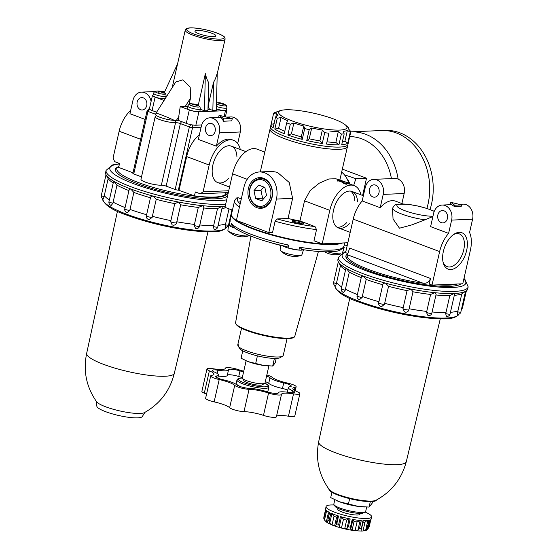 <?xml version="1.0" encoding="UTF-8"?>
<svg xmlns="http://www.w3.org/2000/svg" width="559" height="559" viewBox="0 0 559 559"><rect width="100%" height="100%" fill="white"/><g stroke="black" fill="none" stroke-linecap="round" stroke-linejoin="round"><path stroke-width="0.84" d="M457.611 311.831A3.151 0.608 -167.2 0 0 460.868 311.943A3.151 3.151 0 0 1 457.416 314.375L457.933 310.846A64.208 12.396 -167.2 0 1 450.442 312.334M445.649 313.536A3.151 0.608 -167.2 0 0 450.072 313.962A3.151 3.151 0 0 1 446.417 316.366L445.649 313.536L445.963 312.558A64.208 12.396 -167.2 0 1 432.107 311.971M426.454 312.404A3.151 0.608 -167.2 0 0 429.787 313.299A3.151 0.608 -167.2 0 0 431.827 313.187A3.151 3.151 0 0 1 427.942 315.535L426.454 312.404L426.748 311.426A64.208 12.396 -167.2 0 1 409.139 308.771L408.79 310.175A3.151 3.151 0 0 1 404.443 311.859L402.941 308.603L403.207 307.625A64.208 12.396 -167.2 0 1 384.69 303.313L384.501 304.313L381.643 306.584A3.151 3.151 0 0 1 378.695 302.733A3.151 0.608 -167.2 0 1 378.695 302.726L378.813 302.216M431.827 313.187L436.153 294.153L434.972 292.699L430.605 294.446A64.208 12.396 -167.2 0 1 412.996 291.791L410.928 289.073L407.064 290.645A64.208 12.396 -167.2 0 1 388.547 286.334L385.647 283.189C383.928 283.008 382.971 283.532 382.775 284.755L378.918 301.734A64.208 12.396 -167.2 0 1 362.316 296.431L362.162 297.437L359.549 299.617A3.151 3.151 0 0 1 357.096 295.83L361.463 276.635L362.98 275.943A66.549 12.843 -167.2 0 1 346.377 268.439L345.853 268.551L341.283 288.682A3.151 3.151 0 0 0 343.505 292.413L345.294 290.177L345.434 289.157A64.208 12.396 -167.2 0 0 357.383 294.572M341.675 286.956A64.208 12.396 -167.2 0 1 336.602 282.609L335.679 286.047A3.151 3.151 0 0 1 333.646 282.372L338.328 261.759A66.549 12.843 -167.2 0 1 337.916 259.502L338.398 257.378L344.686 251.976L345.818 251.662M347.055 259.055A58.374 11.271 -167.2 0 1 346.797 257.287L347.258 255.274A58.374 11.271 -167.2 0 1 347.432 254.785L349.654 248.098L430.493 278.459L429.228 284.049L432.016 285.097L439.633 251.585A25.686 14.562 -69.4 0 1 448.604 233.396L451.63 220.099A11.676 9.349 87.6 0 0 442.127 205.055L451.588 204.65L454.369 206.488L454.656 205.216L461.643 204.922L450.806 202.309L454.656 205.216M460.336 283.888A58.374 11.271 -167.2 0 1 459.652 284.636M430.493 278.459C429.2 282.009 426.769 283.602 423.198 283.245A58.374 11.271 -167.2 0 1 369.24 269.704A58.374 11.271 -167.2 0 1 347.258 255.274M437.606 284.859A58.374 11.271 12.8 0 0 457.171 284.021L432.016 285.097M450.261 204.706L450.806 202.309M454.369 206.488L461.357 206.187L461.643 204.922M450.778 269.536A19.453 11.033 110.6 0 0 467.282 246.449A19.453 11.033 110.6 0 0 453.971 234.235A19.453 11.033 110.6 0 0 443.238 262.814A19.453 11.033 110.6 0 0 450.778 269.536M443.001 261.829A17.455 9.894 110.6 0 0 447.158 266.622A17.455 9.894 110.6 0 0 449.499 266.985A17.455 9.894 110.6 0 0 463.215 251.809A17.455 9.894 110.6 0 0 459.428 233.941A17.455 9.894 110.6 0 0 453.146 234.822M392.544 208.766L393.04 218.995L399.482 228.205L411.899 224.872L424.917 219.834A24.519 4.731 -167.2 0 1 392.704 208.039L392.544 208.766M392.704 208.039C394.074 205.356 395.765 204.056 397.777 204.14L408.252 204.321L418.3 206.103L426.852 208.423L434.273 211.274M369.436 189.228A6.191 4.954 87.6 0 1 373.943 184.84A6.191 4.954 87.6 0 1 379.163 190.808A6.191 4.954 87.6 0 1 374.474 197.201A6.191 4.954 87.6 0 1 369.436 189.228M347.964 253.527L345.595 252.64L353.211 219.128A25.686 14.562 -69.4 0 1 362.183 200.94L365.209 187.642A11.676 9.349 87.6 0 1 373.712 179.355L394.675 178.461A11.676 9.349 87.6 0 1 404.171 193.505L401.893 203.546M362.183 200.94L380.19 207.703A25.686 14.562 -69.4 0 1 395.618 201.184L402.794 203.881M373.712 179.355A11.676 9.349 87.6 0 1 383.208 194.399L380.19 207.703M437.858 214.922A6.191 4.954 87.6 0 1 442.365 210.533A6.191 4.954 87.6 0 1 447.577 216.508A6.191 4.954 87.6 0 1 442.889 222.901A6.191 4.954 87.6 0 1 437.858 214.922M448.604 233.396L430.605 226.633L433.623 213.335A11.676 9.349 87.6 0 1 442.127 205.055M459.17 204.321L463.09 204.154A11.676 9.349 87.6 0 1 472.593 219.198L469.567 232.502A25.686 14.562 -69.4 0 1 470.378 250.271L462.761 283.783L457.171 284.021M460.958 283.86A59.54 11.494 -167.2 0 1 460.399 284.245A59.54 11.494 -167.2 0 1 368.339 270.626A59.54 11.494 -167.2 0 1 346.545 258.377A59.54 11.494 -167.2 0 1 347.859 253.786M460.868 311.943L465.542 291.365L461.79 293.866L457.933 310.846M463.963 278.508L464.864 279.29L468.183 286.865L467.701 288.982A66.549 12.843 -167.2 0 1 466.36 290.841A66.549 12.843 -167.2 0 1 465.458 291.393A66.549 12.843 -167.2 0 1 454.125 293.51L449.82 295.578L445.963 312.558M461.79 293.866A64.208 12.396 -167.2 0 1 454.299 295.355M450.072 313.962L454.621 293.936L454.125 293.51A66.549 12.843 -167.2 0 1 434.972 292.699A66.549 12.843 -167.2 0 1 410.928 289.073A66.549 12.843 -167.2 0 1 385.647 283.189A66.549 12.843 -167.2 0 1 362.98 275.943L366.173 279.451L362.316 296.431M449.82 295.578A64.208 12.396 -167.2 0 1 435.964 294.991M412.996 291.791L409.139 308.771M430.605 294.446L426.748 311.426M388.547 286.334L384.69 303.313M407.064 290.645L403.207 307.625M382.775 284.755A64.208 12.396 -167.2 0 1 366.173 279.451M361.24 277.592A64.208 12.396 -167.2 0 1 349.291 272.177L345.434 289.157M349.291 272.177L346.377 268.439A66.549 12.843 -167.2 0 1 338.363 261.822L338.328 261.752A66.549 12.843 -167.2 0 0 338.363 261.822L340.459 265.63L336.602 282.609M345.532 269.976A64.208 12.396 -167.2 0 1 340.459 265.63M432.904 216.501L424.917 219.834M366.795 520.702L364.985 522.218A21.011 4.06 -167.2 0 1 362.994 522.309L361.009 531.05A21.011 4.06 12.8 0 0 362.379 531.008A21.011 4.06 12.8 0 0 363.001 530.966L365.67 530.156L367.151 528.255A23.352 4.507 -167.2 0 0 367.955 528.045L369.785 520.212M361.177 529.799L362.931 520.695A23.352 4.507 12.8 0 0 368.926 520.436L367.151 528.255M370.086 520.094L368.185 528.451L369.24 526.606L370.827 519.625L369.289 526.375M368.185 528.451L367.836 528.73M365.886 530.205L367.137 529.771L367.955 528.045L369.737 520.226A23.352 4.507 12.8 0 0 371.113 519.136L371.623 516.9A23.352 4.507 -167.2 0 1 358.424 518.011A23.352 4.507 -167.2 0 1 334.876 512.323A23.352 4.507 -167.2 0 1 326.086 506.552A23.352 4.507 -167.2 0 1 334.177 504.994M366.48 530.191L363.001 530.966L364.985 522.218M360.101 520.485L357.907 530.17L359.5 528.409A23.352 4.507 -167.2 0 0 361.156 528.514M357.907 530.17L355.077 530.666A21.011 4.06 12.8 0 1 352.072 530.26L350.745 529.198L350.444 527.179A23.352 4.507 -167.2 0 1 348.383 526.781L346.978 528.472L344.679 528.835A21.011 4.06 12.8 0 1 341.465 528.045L339.32 526.585L338.698 524.398A23.352 4.507 -167.2 0 1 336.784 523.818L335.854 525.334M338.034 515.789L336.581 517.215A21.011 4.06 -167.2 0 1 334.016 516.25L332.032 524.999A21.011 4.06 12.8 0 0 333.276 525.481A21.011 4.06 12.8 0 0 334.596 525.956L335.784 525.872M332.032 524.999L329.712 523.231L329.055 520.911A23.352 4.507 -167.2 0 1 327.805 520.303L329.405 512.393M327.42 522.12L327.399 521.226M327.798 522.958L333.457 525.565C344.044 529.254 353.686 531.071 362.379 531.008M329.09 513.791A21.011 4.06 -167.2 0 1 328.294 513.19L326.302 521.931A21.011 4.06 12.8 0 0 327.532 522.812L327.588 522.546M326.302 521.931L324.499 520.031L324.108 517.662A23.352 4.507 -167.2 0 1 323.85 517.187L324.031 519.164M325.624 509.361L323.801 517.375L325.624 509.368A23.352 4.507 12.8 0 1 325.576 508.788L326.086 506.552M360.115 520.429L357.061 521.924L355.077 530.666M357.061 521.924A21.011 4.06 -167.2 0 1 354.057 521.512L352.953 519.458M349.193 518.731L346.664 520.087L344.679 528.835M346.664 520.087A21.011 4.06 -167.2 0 1 343.45 519.297L341.528 516.844M334.016 516.25L331.927 513.49M328.294 513.19L327.826 511.492M372.525 501.535L372.133 503.254L369.087 507.076L358.55 506.461A19.845 3.829 -167.2 0 1 339.362 501.737A19.845 3.829 -167.2 0 1 337.475 500.983A19.845 3.829 -167.2 0 1 337.049 500.801M370.331 501.619L369.087 507.076M364.461 506.992L363.755 506.957A19.845 3.829 -167.2 0 1 358.55 506.461L339.362 501.737L330.704 497.629L331.913 492.304M349.654 498.635L348.376 504.267M376.556 499.977L376.493 500.109A24.4 4.71 -167.2 0 1 362.337 501.032A24.4 4.71 -167.2 0 1 338.16 495.148A24.4 4.71 -167.2 0 1 328.944 489.307L328.951 489.16M318.672 441.729A44.937 8.671 -167.2 0 0 335.61 452.804A44.937 8.671 -167.2 0 0 380.854 463.725A44.937 8.671 -167.2 0 0 406.316 461.636A44.937 8.671 -167.2 0 1 406.316 461.636C401.697 478.881 391.579 491.766 375.969 500.284A24.519 4.731 -167.2 0 1 338.216 494.596A24.519 4.731 -167.2 0 1 329.342 489.691C318.944 475.262 315.388 459.274 318.672 441.729A44.937 8.671 -167.2 0 1 318.679 441.715L349.759 298.254M324.108 517.662L325.883 509.843A23.352 4.507 12.8 0 0 329.579 512.484L327.805 520.303M329.055 520.911L330.837 513.092A23.352 4.507 12.8 0 0 334.373 514.559A23.352 4.507 12.8 0 0 338.558 515.999L336.784 523.818M338.698 524.398L340.473 516.579A23.352 4.507 12.8 0 0 350.165 518.962L348.383 526.781M350.444 527.179L352.226 519.36A23.352 4.507 12.8 0 0 361.275 520.59L359.5 528.409M364.999 511.995A23.352 4.507 -167.2 0 1 371.623 516.9M360.122 513.386L359.926 514.245A11.355 2.194 -167.2 0 1 353.512 514.783A11.355 2.194 -167.2 0 1 342.059 512.016A11.355 2.194 -167.2 0 1 337.776 509.214L337.971 508.348M366.676 507.062L365.712 511.296A16.344 3.158 -167.2 0 1 365.265 511.834L363.595 512.841A14.911 2.879 -167.2 0 1 340.536 509.431A14.911 2.879 -167.2 0 1 335.079 506.363L334.009 504.728A16.344 3.158 -167.2 0 1 333.835 504.057L334.806 499.781M365.265 511.834A16.344 3.158 -167.2 0 1 339.991 508.096A16.344 3.158 -167.2 0 1 334.009 504.728M342.933 182.807L343.457 181.954L343.729 182.632L346.433 183.645L345.958 182.576L349.92 183.499L340.354 180.201A26.385 14.96 -69.4 0 1 341.367 180.284L337.405 179.362L337.881 180.438A26.385 14.96 -69.4 0 1 338.957 180.264L338.803 180.934L343.002 182.507M343.457 181.954L338.957 180.264M287.074 338.593L283.252 355.398A23.352 4.507 -167.2 0 1 282.609 356.16L280.108 357.669A21.2 4.095 -167.2 0 1 260.529 356.579A21.2 4.095 -167.2 0 1 240.195 349.151L238.553 346.692L238.847 345.399A23.352 4.507 12.8 0 1 237.994 343.834L237.701 345.134L238.602 346.489M274.413 358.431L272.687 366.033L264.009 365.523A16.344 3.158 -167.2 0 1 248.203 361.631A16.344 3.158 -167.2 0 1 246.652 361.016A16.344 3.158 -167.2 0 1 246.302 360.862M276.209 358.424L275.196 362.882L272.687 366.033M254.708 384.634A9.524 1.838 -167.2 0 1 253.947 384.487L254.708 384.634A9.524 1.838 -167.2 0 0 262.192 384.858L264.693 383.348A11.676 2.257 -167.2 0 0 265.015 382.971L268.879 365.956L268.292 365.928A16.344 3.158 -167.2 0 1 264.009 365.523L248.203 361.631L241.076 358.249L242.76 350.828M346.433 183.645L346.28 184.323L343.575 183.31L343.303 182.625M349.92 183.499L349.766 184.177L346.321 183.345M327.308 141.867A36.789 7.099 -167.2 0 0 335.854 142.419L338.915 144.872A39.696 7.665 -167.2 0 1 326.477 144.068L328.937 133.238A39.696 7.665 -167.2 0 1 324.716 132.665L322.347 130.037A36.789 7.099 -167.2 0 1 311.705 127.983L309.218 129.681A39.696 7.665 -167.2 0 1 304.704 128.57L303.761 126.027A36.789 7.099 -167.2 0 1 293.873 123.029L290.303 124.203A39.696 7.665 -167.2 0 1 288.465 123.525A39.696 7.665 -167.2 0 1 286.704 122.847L287.543 120.646A36.789 7.099 -167.2 0 1 281.058 117.502L277.264 118.263A39.696 7.665 -167.2 0 1 275.545 117.034L278.026 115.336A36.789 7.099 -167.2 0 1 276.691 112.89L273.589 113.47A39.696 7.665 -167.2 0 1 274.21 112.687L277.781 111.52A36.789 7.099 -167.2 0 1 279.395 110.885L281.205 110.389A35.021 6.764 -167.2 0 1 314.305 113.337A35.021 6.764 -167.2 0 1 345.427 124.978A35.021 6.764 -167.2 0 1 332.319 129.877A35.021 6.764 -167.2 0 1 291.847 120.828A35.021 6.764 -167.2 0 1 281.205 110.389M348.641 129.094L348.893 127.983L347.139 126.467A36.789 7.099 -167.2 0 1 348.481 128.919L350.849 131.554A39.696 7.665 -167.2 0 1 350.227 132.329L347.768 143.153L344.931 141.113L347.391 130.289A36.789 7.099 -167.2 0 1 343.233 131.386L344.169 133.922A39.696 7.665 -167.2 0 1 341.374 134.041L338.314 131.596A36.789 7.099 -167.2 0 1 329.768 131.044M350.227 132.329L347.391 130.289M328.937 133.238L326.477 144.068M324.716 132.665L322.257 143.495L319.888 140.861L322.347 130.037M319.888 140.861A36.789 7.099 -167.2 0 1 309.246 138.807L311.705 127.983M309.218 129.681L306.758 140.505L309.246 138.807M304.704 128.57L302.244 139.394L301.301 136.857L303.761 126.027M301.301 136.857A36.789 7.099 -167.2 0 1 291.414 133.853L293.873 123.029M290.303 124.203L287.843 135.026L291.414 133.853M286.704 122.847L284.245 133.671A39.696 7.665 -167.2 0 1 274.804 129.087L278.599 128.325L281.058 117.502M284.776 131.344A36.789 7.099 -167.2 0 1 278.599 128.325M277.264 118.263L274.804 129.087M275.545 117.034L273.085 127.857A39.696 7.665 -167.2 0 1 271.052 124.538A39.696 7.665 -167.2 0 1 271.129 124.294L274.231 123.714M275.783 116.866L276.691 112.89M273.589 113.47L271.129 124.294M339.886 179.9L347.453 146.598A39.696 7.665 -167.2 0 1 325.017 148.477A39.696 7.665 -167.2 0 1 284.992 138.821A39.696 7.665 -167.2 0 1 270.039 129.01L260.284 171.941M259.334 171.976L272.261 171.424L277.376 172.333L289.248 182.493L292.616 198.368L288.046 218.478A39.696 7.665 -167.2 0 0 299.959 220.952L315.031 226.612A56.04 10.817 -167.2 0 1 277.11 218.946L275.098 221.238L272.561 232.411L268.823 232.572L236.415 220.4L244.024 186.888A21.011 16.826 87.6 0 1 259.334 171.976A21.011 16.826 87.6 0 1 276.432 199.06L268.823 232.572M337.608 179.404L335.847 178.74L328.839 178.992L319.301 183.163L310.154 190.528L304.529 200.842L299.959 220.952M232.446 210.142L224.963 207.333L232.579 173.821A25.686 14.562 -69.4 0 1 256.979 149.12L264.798 152.055M337.405 179.362L337.727 181.109A25.686 14.562 -69.4 0 1 338.803 180.934M337.881 180.438L337.727 181.109M315.031 226.612L316.534 229.602L313.997 240.768L322.194 243.85L329.803 210.338A25.686 14.562 -69.4 0 1 354.203 185.637A25.686 14.562 -69.4 0 1 360.918 194.811M282.609 356.16A23.352 4.507 -167.2 0 1 246.512 350.821A23.352 4.507 -167.2 0 1 238.553 346.692M342.8 248.322A11.676 2.257 12.8 0 0 343.366 248.203L343.582 247.232M343.771 246.84A11.676 2.257 -167.2 0 1 344.141 247.665A11.676 2.257 -167.2 0 1 343.366 248.203M340.836 253.8A11.166 2.152 -167.2 0 1 327.567 251.823M249.433 235.549A11.166 2.152 -167.2 0 1 249.048 235.737A11.166 2.152 -167.2 0 1 232.104 233.04A11.166 2.152 -167.2 0 1 228.24 231.007A11.166 2.152 -167.2 0 1 227.897 230.315L228.666 224.62A11.676 2.257 -167.2 0 1 229.456 224.005A58.374 11.271 -167.2 0 0 230.825 226.507A11.676 2.257 12.8 0 0 234.885 228.093M228.24 231.007A20.096 20.096 0 0 0 237.596 236.275A20.075 3.319 -79.1 0 0 237.938 236.254A19.272 18.636 151.3 0 0 239.93 236.639A20.075 3.319 100.9 0 1 239.65 236.667A20.075 3.319 100.9 0 1 239.378 236.555M231.489 223.6L232.509 226.109C235.297 228.331 234.312 228.345 243.221 232.844C254.17 237.917 268.138 242.382 285.132 246.246L284.608 246.079C286.11 246.729 287.487 246.4 288.73 245.101A58.374 11.271 -167.2 0 1 252.137 234.689A58.374 11.271 -167.2 0 1 231.489 223.6L230.825 226.507A11.676 2.257 -167.2 0 1 228.666 224.62M301.329 222.049A5.835 1.125 12.8 0 0 294.942 220.567A5.835 1.125 12.8 0 0 292.21 221.147A5.835 1.125 12.8 0 0 297.591 223.293A5.835 1.125 12.8 0 0 303.369 223.677A5.835 1.125 12.8 0 0 301.329 222.049M302.146 223.893A4.828 0.929 12.8 0 0 300.504 223.041A4.828 0.929 12.8 0 0 293.216 221.86M240.838 200.926A5.835 1.125 12.8 0 0 240.007 201.54A5.835 1.125 12.8 0 0 240.587 202.023M264.693 383.348A11.676 2.257 -167.2 0 1 246.645 380.679A11.676 2.257 -167.2 0 1 242.368 378.275A11.676 2.257 -167.2 0 1 242.25 377.793L246.114 360.779M243.878 380.574L243.997 380.749A9.524 1.838 -167.2 0 1 243.976 380.721L242.368 378.275M266.58 376.081A7.854 1.516 12.8 0 1 269.99 377.737A14.869 2.872 12.8 0 0 283.734 382.901A7.854 1.516 12.8 0 1 291.26 386.164A7.854 1.516 12.8 0 1 290.261 386.646A14.869 2.872 12.8 0 0 288.381 387.562A14.869 2.872 12.8 0 0 292.441 390.622A7.854 1.516 12.8 0 1 294.586 392.236A7.854 1.516 12.8 0 1 288.954 392.439A14.869 2.872 12.8 0 0 278.298 392.816A14.869 2.872 12.8 0 0 278.291 392.893A7.854 1.516 12.8 0 1 278.284 392.928A7.854 1.516 12.8 0 1 266.832 391.712A14.869 2.872 12.8 0 0 249.573 388.386A7.854 1.516 12.8 0 1 236.848 384.906A14.869 2.872 12.8 0 0 223.104 379.743A7.854 1.516 12.8 0 1 215.578 376.48A7.854 1.516 12.8 0 1 216.578 375.997A14.869 2.872 12.8 0 0 218.457 375.082A14.869 2.872 12.8 0 0 214.397 372.021A7.854 1.516 12.8 0 1 212.252 370.407A7.854 1.516 12.8 0 1 217.884 370.205A14.869 2.872 12.8 0 0 228.54 369.827A14.869 2.872 12.8 0 0 228.547 369.751A7.854 1.516 12.8 0 1 228.554 369.709A7.854 1.516 12.8 0 1 240.007 370.924A14.869 2.872 12.8 0 0 243.563 371.994M276.405 416.769L281.484 394.423A8.867 1.712 12.8 0 1 268.558 393.054A16.784 3.242 12.8 0 0 249.076 389.295L243.997 411.634A16.784 3.242 12.8 0 1 263.478 415.393A8.867 1.712 12.8 0 0 276.405 416.769A8.867 1.712 12.8 0 0 276.412 416.721L281.47 394.465M281.484 394.423A8.867 1.712 12.8 0 0 281.491 394.381A16.784 3.242 12.8 0 1 281.498 394.298A16.784 3.242 12.8 0 1 293.524 393.864A8.867 1.712 12.8 0 0 299.883 393.641A8.867 1.712 12.8 0 0 297.458 391.817A16.784 3.242 12.8 0 1 292.881 388.365A16.784 3.242 12.8 0 1 295.005 387.331A8.867 1.712 12.8 0 0 296.13 386.786A8.867 1.712 12.8 0 0 287.633 383.104A16.784 3.242 12.8 0 1 272.121 377.276A8.867 1.712 12.8 0 0 266.839 374.949M225.305 368.444L225.354 368.213A8.867 1.712 12.8 0 1 238.281 369.59A16.784 3.242 12.8 0 0 243.752 371.176M206.537 394.242A16.784 3.242 12.8 0 0 204.301 393.166A8.867 1.712 12.8 0 1 201.883 391.342L206.956 369.003A8.867 1.712 12.8 0 1 213.314 368.772A16.784 3.242 12.8 0 0 225.34 368.346A16.784 3.242 12.8 0 0 225.347 368.262M206.956 369.003A8.867 1.712 12.8 0 0 209.38 370.827L204.301 393.166M210.708 375.851A8.867 1.712 12.8 0 0 219.205 379.54A16.784 3.242 12.8 0 1 234.717 385.368L229.644 407.707A16.784 3.242 12.8 0 0 214.132 401.879A8.867 1.712 12.8 0 1 205.635 398.197L210.708 375.851A8.867 1.712 12.8 0 1 211.833 375.313A16.784 3.242 12.8 0 0 213.957 374.278A16.784 3.242 12.8 0 0 209.38 370.827M234.717 385.368A8.867 1.712 12.8 0 0 249.076 389.295M218.241 376.032A14.869 2.872 12.8 0 0 227.268 375.41A14.869 2.872 12.8 0 0 227.282 375.334M240.007 370.924L238.742 376.514A7.854 1.516 12.8 0 0 227.31 375.229M238.742 376.514A14.869 2.872 12.8 0 0 242.299 377.584M269.99 377.737L268.718 383.32A7.854 1.516 12.8 0 0 265.315 381.664M268.718 383.32A14.869 2.872 12.8 0 0 282.463 388.484A7.854 1.516 12.8 0 1 287.801 390.112M266.196 391.503A16.344 3.158 12.8 0 0 268.089 390.524L268.851 387.177A16.344 3.158 -167.2 0 1 259.614 387.953A16.344 3.158 -167.2 0 1 243.13 383.97A16.344 3.158 -167.2 0 1 236.974 379.931L236.212 383.285A16.344 3.158 12.8 0 0 241.215 386.87M229.644 407.707A8.867 1.712 12.8 0 0 243.997 411.634M293.524 393.864L288.451 416.21A8.867 1.712 12.8 0 0 294.803 415.98L299.883 393.641M288.451 416.21A16.784 3.242 12.8 0 0 276.46 416.539M253.947 384.487A9.524 1.838 -167.2 0 1 243.997 380.749M256.651 355.678L257.364 356.076L255.631 363.713M344.169 133.922L341.71 144.753A39.696 7.665 -167.2 0 0 347.768 143.153M348.502 141.874A39.696 7.665 -167.2 0 1 348.467 142.126L347.964 144.362A39.696 7.665 -167.2 0 1 325.527 146.248A39.696 7.665 -167.2 0 1 285.495 136.585A39.696 7.665 -167.2 0 1 270.542 126.774L271.052 124.538M348.467 142.126A39.696 7.665 -167.2 0 1 348.39 142.377L350.849 131.554M341.374 134.041L338.915 144.872M322.257 143.495A39.696 7.665 -167.2 0 1 306.758 140.505M302.244 139.394A39.696 7.665 -167.2 0 1 287.843 135.026M281.967 245.52A11.676 2.257 12.8 0 0 288.067 248.007L288.73 245.101M230.07 221.797L230.147 220.267A58.374 11.271 -167.2 0 0 230.119 221.098L229.456 224.005M344.735 242.886L343.995 246.135A58.374 11.271 -167.2 0 1 299.596 247.197L302.021 249.44M299.596 247.197L298.939 250.104A11.676 2.257 12.8 0 0 303.376 249.698M322.152 243.836A58.374 11.271 -167.2 0 1 253.506 228.659A58.374 11.271 -167.2 0 1 231.517 214.237L234.563 200.828L236.443 198.012L238.218 197.76L241.292 198.913M341.242 243.032A58.374 11.271 -167.2 0 1 322.291 243.843M298.939 250.104A58.374 11.271 -167.2 0 1 288.067 248.007A11.676 2.257 -167.2 0 0 298.939 250.104M349.333 223.712A19.453 11.033 -69.4 0 1 338.335 227.89A19.453 11.033 -69.4 0 1 333.534 210.177A19.453 11.033 -69.4 0 1 352.016 191.464A19.453 11.033 -69.4 0 1 357.543 201.848M347.845 242.753L322.194 243.85M341.654 172.137A21.011 16.826 87.6 0 1 348.711 183.045M350.605 191.115A19.453 11.033 -69.4 0 1 354.839 200.835M346.629 222.699A19.453 11.033 -69.4 0 1 337.042 227.227M324.667 251.795A20.096 20.096 0 0 0 330.306 254.142A20.075 3.319 -79.1 0 0 330.648 254.128A19.272 18.636 151.3 0 0 332.647 254.513A20.075 3.319 100.9 0 1 332.36 254.541A20.075 3.319 100.9 0 1 332.088 254.422M303.523 249.726L301.86 254.869A11.166 2.152 -167.2 0 1 301.245 255.337A11.166 2.152 -167.2 0 1 284.3 252.64A11.166 2.152 -167.2 0 1 280.443 250.614A20.096 20.096 0 0 0 289.793 255.875A20.075 3.319 -79.1 0 0 290.135 255.854A19.272 18.636 151.3 0 0 292.133 256.246A20.075 3.319 100.9 0 1 291.847 256.274A20.075 3.319 100.9 0 1 291.574 256.155M280.443 250.614A11.166 2.152 -167.2 0 1 280.094 249.922L280.73 245.226M277.11 218.946L288.046 218.478M272.072 197.425A15.359 12.298 -92.4 0 0 257.203 178.021A15.359 12.298 -92.4 0 0 251.417 203.476A15.359 12.298 -92.4 0 0 272.072 197.425M249.754 188.788A14.359 11.501 87.6 0 1 263.953 179.208A14.359 11.501 87.6 0 1 271.905 197.11A14.359 11.501 87.6 0 1 257.706 206.69A14.359 11.501 87.6 0 1 249.754 188.788M270.535 196.845A13.36 10.698 -92.4 0 0 257.594 179.97A13.36 10.698 -92.4 0 0 252.563 202.113A13.36 10.698 -92.4 0 0 270.535 196.845M258.635 185.099L264.868 187.447L266.468 195.315L261.829 200.849L255.589 198.508L253.996 190.633L258.635 185.099M263.757 187.027L260.983 190.333L262.576 198.207L263.694 198.627M262.576 198.207L255.589 198.508M260.983 190.333L253.996 190.633M344.931 141.113A36.789 7.099 -167.2 0 1 342.346 141.972M335.854 142.419L338.314 131.596M342.332 169.132L366.522 178.216L355.887 178.67L344.386 174.792M347.02 178.768A15.359 12.298 87.6 0 1 349.634 183.394M353.665 185.434L355.887 178.67M366.522 178.216L362.602 195.447M398.141 179.132A57.207 45.81 -92.4 0 0 350.779 131.847L381.434 130.533A57.207 45.81 -92.4 0 1 428.012 204.252A57.207 45.81 -92.4 0 1 426.915 208.444A57.207 45.81 -92.4 0 0 427.984 204.259A57.207 45.81 -92.4 0 0 381.434 130.533A57.207 45.81 -92.4 0 0 381.448 130.533L384.955 130.387A57.207 45.81 -92.4 0 1 431.506 204.105A57.207 45.81 -92.4 0 1 430.039 209.513M225.305 224.823A3.151 0.608 -167.2 0 0 228.561 224.942A3.151 3.151 0 0 1 225.109 227.373L225.626 223.838A64.208 12.396 -167.2 0 1 218.129 225.326M213.342 226.528A3.151 0.608 -167.2 0 0 217.758 226.961A3.151 3.151 0 0 1 214.111 229.358L213.342 226.528L213.657 225.55A64.208 12.396 -167.2 0 1 199.794 224.963M194.148 225.396A3.151 0.608 -167.2 0 0 197.474 226.297A3.151 0.608 -167.2 0 0 199.521 226.178A3.151 3.151 0 0 1 195.636 228.526L194.148 225.396L194.434 224.418A64.208 12.396 -167.2 0 1 176.826 221.762L176.483 223.167A3.151 3.151 0 0 1 172.137 224.851L170.635 221.602L170.893 220.616A64.208 12.396 -167.2 0 1 152.376 216.312L152.195 217.304L149.337 219.575A3.151 3.151 0 0 1 146.381 215.725A3.151 0.608 -167.2 0 1 146.388 215.718L146.612 214.733L146.388 215.718M199.521 226.178L203.846 207.144L202.665 205.691L198.291 207.438A64.208 12.396 -167.2 0 1 180.683 204.783L178.621 202.065L174.75 203.637A64.208 12.396 -167.2 0 1 156.234 199.332L153.341 196.181C151.622 195.999 150.664 196.523 150.469 197.753L146.612 214.733A64.208 12.396 -167.2 0 1 130.009 209.422L129.849 210.436L127.235 212.616A3.151 3.151 0 0 1 124.79 208.821L129.15 189.627L130.673 188.935A66.549 12.843 -167.2 0 1 114.064 181.43L113.547 181.542L108.97 201.673A3.151 3.151 0 0 0 111.199 205.412L112.981 203.176L113.121 202.155A64.208 12.396 -167.2 0 0 125.076 207.571M109.361 199.947A64.208 12.396 -167.2 0 1 104.295 195.608L103.366 199.039A3.151 3.151 0 0 1 101.34 195.371L106.014 174.743A66.549 12.843 -167.2 0 1 105.609 172.493L106.091 170.369L112.373 164.968L119.479 163.759M236.911 156.548A19.453 11.033 110.6 0 0 222.398 148.498A19.453 11.033 110.6 0 0 212.476 174.911A19.453 11.033 110.6 0 0 220.316 182.989A19.453 11.033 110.6 0 0 228.701 178.405M229.029 208.856L225.626 223.838M226.178 207.787A64.208 12.396 -167.2 0 1 221.986 208.353M217.758 226.961L222.307 206.928L221.811 206.509L217.514 208.57L213.657 225.55M225.207 206.271A66.549 12.843 -167.2 0 1 221.811 206.509A66.549 12.843 -167.2 0 1 202.665 205.691A66.549 12.843 -167.2 0 1 178.621 202.065A66.549 12.843 -167.2 0 1 153.341 196.181A66.549 12.843 -167.2 0 1 130.673 188.935L133.867 192.443L130.009 209.422M217.514 208.57A64.208 12.396 -167.2 0 1 203.651 207.99M180.683 204.783L176.826 221.762M198.291 207.438L194.434 224.418M156.234 199.332L152.376 216.312M174.75 203.637L170.893 220.616M150.469 197.753A64.208 12.396 -167.2 0 1 133.867 192.443M128.933 190.591A64.208 12.396 -167.2 0 1 116.978 185.176L113.121 202.155M116.978 185.176L114.064 181.43A66.549 12.843 -167.2 0 1 106.056 174.813L106.028 174.764M113.218 182.968A64.208 12.396 -167.2 0 1 108.153 178.628L104.295 195.608M108.153 178.628L106.056 174.813A66.549 12.843 -167.2 0 1 106.014 174.743M216.487 103.876A5.15 0.992 -167.2 0 0 217.94 104.561A5.15 0.992 -167.2 0 0 224.026 105.903A5.15 0.992 -167.2 0 0 225.717 105.085C226.318 105.134 226.709 106.028 226.884 107.775L226.444 110.081A6.54 1.265 -167.2 0 1 222.887 110.416A6.54 1.265 -167.2 0 1 216.361 108.886M189.599 109.941A6.54 1.265 -167.2 0 1 187.139 108.32L187.74 106.049A6.456 1.244 -167.2 0 0 190.172 107.656A6.456 1.244 -167.2 0 0 196.698 109.229A6.456 1.244 -167.2 0 0 200.332 108.907L199.891 111.22A6.54 1.265 -167.2 0 1 196.216 111.541A6.54 1.265 -167.2 0 1 189.599 109.941M165.157 98.719A6.54 1.265 -167.2 0 1 155.395 97.098A6.54 1.265 -167.2 0 1 152.935 95.47L153.536 93.199A6.456 1.244 -167.2 0 0 155.961 94.806A6.456 1.244 -167.2 0 0 162.494 96.379A6.456 1.244 -167.2 0 0 166.121 96.064L165.813 97.699M212.839 110.458L213.524 82.25C214.796 80.454 216.033 77.435 217.234 73.194L216.326 110.312L212.839 110.458L210.317 109.508A23.932 4.619 -167.2 0 1 207.969 109.725M204.454 110.815L207.948 110.668L208.633 82.459C207.445 80.769 206.355 77.848 205.356 73.704L204.454 110.815L200.541 109.347A23.932 4.619 -167.2 0 1 200.255 109.312M225.389 116.81L226.898 110.193A7.001 1.356 12.8 0 1 225.466 110.668L198.913 111.807A7.001 1.356 12.8 0 1 189.319 109.955L180.236 106.545L186.182 106.699L187.754 106.007M226.898 110.193A7.001 1.356 12.8 0 0 226.535 109.606M153.054 95.002A7.001 1.356 12.8 0 0 152.474 95.379A7.001 1.356 12.8 0 0 155.116 97.112L164.053 100.466M166.526 96.574L166.058 96.4M180.236 106.545L178.174 120.318L186.28 123.364A7.001 1.356 12.8 0 0 190.27 124.524A7.001 1.356 12.8 0 0 192.359 124.93A7.001 1.356 12.8 0 0 195.867 125.209L201.68 124.964M149.686 109.284L148.911 108.865L149.428 108.802A7.001 1.356 12.8 0 0 149.428 108.802A7.001 1.356 12.8 0 0 149.686 109.284A7.001 1.356 12.8 0 0 152.069 110.514L156.597 112.212M181.521 121.576L180.368 123.567L166.156 186.119L175.156 189.501A2.334 0.454 12.8 0 0 178.356 190.123L194.448 195.874A55.453 10.705 12.8 0 0 225.186 194.553L225.612 192.701M156.289 115.413L155.311 116.44A11.676 2.257 12.8 0 0 155.185 116.677A11.676 2.257 12.8 0 0 162.641 120.569A11.676 2.257 12.8 0 0 175.568 122.645A3.501 0.678 12.8 0 1 180.368 123.567L189.368 126.949A2.334 0.454 12.8 0 0 192.569 127.564L201.114 127.2M166.156 186.119A3.501 0.678 12.8 0 0 161.355 185.197A11.676 2.257 12.8 0 1 148.428 183.128A11.676 2.257 12.8 0 1 140.973 179.229L155.185 116.677M148.911 108.865L147.108 110.773A2.334 0.454 12.8 0 0 147.08 110.822L132.867 173.374A2.334 0.454 12.8 0 0 133.748 173.954L141.511 176.868M147.08 110.822A2.334 0.454 12.8 0 0 147.96 111.395L155.723 114.309M179.055 190.088L186.671 156.576A25.686 14.562 -69.4 0 1 199.388 134.81M192.359 124.93L192.569 127.564L178.356 190.123M192.037 124.937L190.27 124.524M178.286 120.36A4.849 0.936 12.8 0 0 178.083 120.325L174.401 120.395A11.676 2.257 -167.2 0 1 162.033 117.998A11.676 2.257 -167.2 0 1 155.688 114.441L155.975 113.191L175.785 81.984L182.786 79.853L190.193 87.148L190.612 97.972L188.949 104.491M174.401 120.395C168.077 117.397 155.835 112.604 155.975 113.184M213.524 82.25L208.325 105.127C208.039 107.237 208.696 108.698 210.317 109.508M205.356 73.704L198.186 105.567M164.164 92.836L177.573 63.887M226.605 117.11L230.832 116.929A11.676 9.349 87.6 0 1 240.328 131.973L237.701 143.544M205.593 127.697A6.191 4.954 87.6 0 1 210.1 123.301A6.191 4.954 87.6 0 1 215.32 129.276A6.191 4.954 87.6 0 1 210.631 135.669A6.191 4.954 87.6 0 1 205.593 127.697M216.347 146.165L198.347 139.408L201.366 126.103A11.676 9.349 87.6 0 1 209.87 117.823A11.676 9.349 87.6 0 1 219.373 132.867L216.347 146.165A25.686 14.562 -69.4 0 1 231.775 139.652L233.578 140.33A25.686 14.562 -69.4 0 1 240.286 149.505M137.179 101.997A6.191 4.954 87.6 0 1 141.686 97.608A6.191 4.954 87.6 0 1 146.898 103.583A6.191 4.954 87.6 0 1 142.217 109.976A6.191 4.954 87.6 0 1 137.179 101.997M145.123 119.416L129.926 113.708L132.951 100.41A11.676 9.349 87.6 0 1 141.455 92.13A11.676 9.349 87.6 0 1 151.084 101.5M160.405 91.32L162.41 91.229A11.676 9.349 87.6 0 1 164.779 91.508M218.597 117.446L219.086 115.287L223.9 118.843L232.285 118.487L231.74 120.877L223.355 121.233C222.461 118.683 221.21 117.411 219.603 117.404L209.87 117.823M228.736 190.745L203.085 191.842L200.199 193.784L228.317 192.582M133 172.794L118.648 167.407L119.542 163.494L114.679 161.67L113.058 158.029L119.151 131.218A25.686 14.562 -69.4 0 1 130.666 110.458M203.085 191.842L209.171 165.031A25.686 14.562 -69.4 0 1 233.578 140.33M194.448 195.874L195.336 191.961L200.199 193.784M198.99 33.806A10.74 2.075 -167.2 0 1 194.944 31.15A10.74 2.075 -167.2 0 1 205.88 31.507A10.74 2.075 -167.2 0 1 215.893 35.909A10.74 2.075 -167.2 0 1 209.821 36.419A10.74 2.075 -167.2 0 1 198.99 33.806M162.082 91.837A11.669 6.617 110.6 0 0 161.565 91.627A11.669 6.617 110.6 0 0 160.44 91.438A11.669 9.342 -92.4 0 0 158.253 91.068A11.669 9.342 -92.4 0 0 158.036 91.068A11.159 6.331 110.6 0 0 157.917 91.061A11.159 6.331 110.6 0 0 157.491 91.089A11.669 9.342 87.6 0 1 159.888 91.466A11.669 6.617 110.6 0 0 158.001 92.025A11.159 8.937 87.6 0 1 158.707 92.291A11.669 6.617 -69.4 0 1 160.601 91.732A11.669 9.342 87.6 0 1 162.781 93.073A11.159 6.331 -69.4 0 1 163.333 93.053A11.669 9.342 -92.4 0 0 161.153 91.704A11.669 6.617 -69.4 0 1 162.606 92.018A11.669 6.617 -69.4 0 1 162.816 92.116M196.286 104.68A11.669 6.617 110.6 0 0 195.769 104.47A11.669 6.617 110.6 0 0 194.651 104.288A11.669 9.342 -92.4 0 0 192.464 103.911A11.669 9.342 -92.4 0 0 192.247 103.911A11.159 6.331 110.6 0 0 192.128 103.911A11.159 6.331 110.6 0 0 191.695 103.939A11.669 9.342 87.6 0 1 194.099 104.309A11.669 6.617 110.6 0 0 192.212 104.875A11.159 8.937 87.6 0 1 192.918 105.141A11.669 6.617 -69.4 0 1 194.805 104.575A11.669 9.342 87.6 0 1 196.992 105.924A11.159 6.331 -69.4 0 1 197.537 105.903A11.669 9.342 -92.4 0 0 195.357 104.554A11.669 6.617 -69.4 0 1 196.817 104.868A11.669 6.617 -69.4 0 1 197.027 104.966M222.838 103.548A11.669 6.617 110.6 0 0 222.321 103.338A11.669 6.617 110.6 0 0 221.203 103.149A11.669 9.342 -92.4 0 0 219.016 102.779A11.669 9.342 -92.4 0 0 218.8 102.779A11.159 6.331 110.6 0 0 218.681 102.779A11.159 6.331 110.6 0 0 218.248 102.8A11.669 9.342 87.6 0 1 220.651 103.177A11.669 6.617 110.6 0 0 218.758 103.736A11.159 8.937 87.6 0 1 219.47 104.002A11.669 6.617 -69.4 0 1 221.357 103.443A11.669 9.342 87.6 0 1 223.537 104.792A11.159 6.331 -69.4 0 1 224.089 104.764A11.669 9.342 -92.4 0 0 221.909 103.422A11.669 6.617 -69.4 0 1 223.369 103.729A11.669 6.617 -69.4 0 1 223.579 103.827M227.045 192.638A56.508 10.907 -167.2 0 1 197.006 196.412A56.508 10.907 -167.2 0 1 138.101 182.423A56.508 10.907 -167.2 0 1 118.368 166.61A56.508 10.907 -167.2 0 1 118.892 166.33M227.653 195.517A57.675 11.131 -167.2 0 1 193.735 197.411A57.675 11.131 -167.2 0 1 137.151 183.576A57.675 11.131 -167.2 0 1 117.013 167.434L118.368 166.61M227.38 192.624A57.675 11.131 -167.2 0 1 227.953 194.19M220.651 103.177L220.553 103.597M194.099 104.309L194.001 104.729M159.888 91.466L159.797 91.886M232.285 118.487L219.086 115.287M223.355 121.233L223.9 118.843M144.907 412.367L142.293 416.553A23.352 4.507 -167.2 0 1 128.514 417.287A23.352 4.507 -167.2 0 1 105.665 411.69A23.352 4.507 -167.2 0 1 96.854 406.225L96.302 401.327M86.68 353.274A44.951 8.678 -167.2 0 0 103.618 364.37A44.951 8.678 -167.2 0 0 148.904 375.306A44.951 8.678 -167.2 0 0 174.345 373.195A44.951 8.678 -167.2 0 0 174.345 373.174C170.034 390.657 160.056 403.808 144.425 412.633A25.099 4.842 -167.2 0 1 105.735 406.819A25.099 4.842 -167.2 0 1 96.623 401.767C86.338 387.059 83.025 370.89 86.687 353.26A44.951 8.678 -167.2 0 0 86.68 353.274L117.446 211.246M459.002 314.158A63.691 12.298 -167.2 0 1 422.038 316.576A63.691 12.298 -167.2 0 1 358.934 301.217A63.691 12.298 -167.2 0 1 334.904 285.684L334.911 285.649M347.432 254.785L423.198 283.245M432.966 216.228A21.011 4.06 -167.2 0 1 404.423 210.519A21.011 4.06 -167.2 0 1 401.173 204.035A21.011 4.06 -167.2 0 1 434.21 211.421M404.171 193.505L383.208 194.399M472.593 219.198L451.63 220.099M353.211 219.128L439.633 251.585M463.844 279.004A63.398 12.235 -167.2 0 1 438.046 287.005A63.398 12.235 -167.2 0 1 366.033 270.724A63.398 12.235 -167.2 0 1 345.707 252.165M456.41 316.289A62.531 12.067 -167.2 0 1 359.395 302.202M345.294 290.177A3.151 0.608 -167.2 0 1 341.283 288.682M362.162 297.437A3.151 0.608 -167.2 0 1 358.815 296.794A3.151 0.608 -167.2 0 1 357.096 295.83M384.501 304.313A3.151 0.608 -167.2 0 1 380.979 303.858A3.151 0.608 -167.2 0 1 378.695 302.733M408.915 309.756A3.151 0.608 -167.2 0 1 406.232 309.735A3.151 0.608 -167.2 0 1 402.941 308.603M461.496 309.19A3.151 3.151 0 0 0 462.579 307.443A3.151 0.608 -167.2 0 1 461.839 307.66M336.469 283.637A3.151 0.608 -167.2 0 1 333.646 282.372M468.183 286.865A66.549 12.843 -167.2 0 1 430.57 290.016A66.549 12.843 -167.2 0 1 363.462 273.819A66.549 12.843 -167.2 0 1 338.398 257.378M354.057 521.512L352.072 530.26M352.946 519.493L350.745 529.198M349.186 518.759L346.978 528.472M343.45 519.297L341.465 528.045M341.521 516.879L339.32 526.585M335.861 525.292L338.013 515.824L335.917 525.125M336.581 517.215L334.596 525.956M331.906 513.574L329.712 523.231M326.638 510.633L324.499 520.031M367.836 520.611L365.67 530.156M343.729 182.632L343.575 183.31M232.579 173.821L247.225 179.32M304.529 200.842L329.803 210.338M280.702 245.436A34.812 6.722 -167.2 0 1 270.661 242.613M216.578 375.997L216.27 377.346M217.884 370.205L217.151 373.44M283.734 382.901L282.463 388.484M292.441 390.622L291.952 392.767M268.558 393.054L263.478 415.393M295.005 387.331L294.348 390.21M219.205 379.54L214.132 401.879M264.91 383.174A15.177 2.928 -167.2 0 1 263.617 386.849A15.177 2.928 -167.2 0 1 244.08 382.824A15.177 2.928 -167.2 0 1 242.257 378.024M239.434 207.096A58.374 11.271 -167.2 0 1 234.563 200.828M316.534 229.602A58.374 11.271 -167.2 0 1 275.098 221.238M293.517 337.287A29.69 5.73 -167.2 0 1 247.33 330.697M247.05 330.076A30.389 5.863 -167.2 0 1 235.598 322.62C235.521 325.114 239.399 327.805 247.232 330.683C264.798 337.273 294.034 341.647 294.859 336.085A30.389 5.863 -167.2 0 1 277.571 337.454A30.389 5.863 -167.2 0 1 247.05 330.076M342.618 242.976A58.374 11.271 -167.2 0 1 253.402 229.106A58.374 11.271 -167.2 0 1 231.419 214.684L231.482 214.446M292.616 198.368L276.432 199.06M240.188 203.776A56.04 10.817 -167.2 0 1 238.218 197.76M391.433 178.6A52.539 42.065 -92.4 0 0 349.703 136.599M226.695 227.15A63.691 12.298 -167.2 0 1 189.732 229.567A63.691 12.298 -167.2 0 1 126.62 214.209A63.691 12.298 -167.2 0 1 102.597 198.676L102.597 198.648M224.096 229.281A62.531 12.067 -167.2 0 1 127.089 215.201M104.156 196.635A3.151 0.608 -167.2 0 1 101.34 195.371M112.981 203.176A3.151 0.608 -167.2 0 1 108.97 201.673M129.849 210.436A3.151 0.608 -167.2 0 1 126.509 209.786A3.151 0.608 -167.2 0 1 124.79 208.821M152.195 217.304A3.151 0.608 -167.2 0 1 148.666 216.857A3.151 0.608 -167.2 0 1 146.381 215.725L146.5 215.215M176.609 222.748A3.151 0.608 -167.2 0 1 173.926 222.734A3.151 0.608 -167.2 0 1 170.635 221.602M230.091 220.581A3.151 0.608 -167.2 0 1 229.532 220.651M187.489 107.021A23.932 4.619 -167.2 0 1 186.182 106.699M189.319 109.955L186.28 123.364M155.116 97.112L152.069 110.514M225.466 110.668L224.138 116.51M198.913 111.807L195.867 125.209M190.682 124.678L189.368 126.949L175.156 189.501M175.121 120.416L175.568 122.645L161.355 185.197M149.274 109.124L147.96 111.395L133.748 173.954M240.328 131.973L219.373 132.867M186.671 156.576L209.171 165.031M179.146 116.034L176.378 120.395M190.612 97.972L185.043 106.748M119.151 131.218L140.616 139.282M198.277 104.861A20.431 3.941 -167.2 0 1 195.874 104.505M192.576 103.918A20.431 3.941 -167.2 0 1 189.417 103.247M193.889 34.022A19.265 3.717 -167.2 0 1 198.319 28.453A19.265 3.717 -167.2 0 1 224.047 38.117A19.265 3.717 -167.2 0 1 193.889 34.022M192.939 35.168A20.431 3.941 -167.2 0 1 185.246 30.116L186.503 28.642L188.621 28.041C191.36 27.398 201.401 28.202 213.272 31.751C227.373 36.719 224.655 37.83 225.088 39.172A20.431 3.941 -167.2 0 1 213.545 40.143A20.431 3.941 -167.2 0 1 192.939 35.168M162.606 92.018A11.676 11.676 0 0 1 164.954 93.374A5.15 0.992 -167.2 0 1 163.263 94.185A5.15 0.992 -167.2 0 1 157.184 92.843A5.15 0.992 -167.2 0 1 155.751 91.278A5.15 0.992 -167.2 0 1 155.919 91.25M196.817 104.868A11.676 11.676 0 0 1 199.165 106.217A5.15 0.992 -167.2 0 1 197.474 107.035A5.15 0.992 -167.2 0 1 191.388 105.693A5.15 0.992 -167.2 0 1 189.955 104.128A5.15 0.992 -167.2 0 1 190.123 104.1M218.681 102.779A11.676 11.676 0 0 0 216.508 102.996A5.15 0.992 -167.2 0 1 216.675 102.968M226.668 199.849A63.398 12.235 -167.2 0 1 133.727 183.722A63.398 12.235 -167.2 0 1 119.43 163.976M225.689 204.154A66.549 12.843 -167.2 0 1 131.155 186.818A66.549 12.843 -167.2 0 1 106.091 170.369M226.884 107.775A6.456 1.244 -167.2 0 1 223.251 108.09A6.456 1.244 -167.2 0 1 216.724 106.517A6.456 1.244 -167.2 0 1 216.424 106.406M465.521 291.456L466.36 290.841L462.579 307.443M334.904 285.684C336.078 291.567 344.19 297.067 359.241 302.181C379.701 309.609 401.376 314.773 424.274 317.673C441.924 319.049 454.118 320.663 459.107 313.899M325.1 520.897L323.801 518.521M361.191 529.75L363.245 520.709M406.316 461.622L440.275 318.819M345.427 124.978L348.054 127.249M354.203 185.637L349.808 183.981M237.715 345.05L241.53 328.245M342.478 252.822L344.141 247.665M239.65 236.667A20.096 20.096 0 0 0 249.048 235.737M217.772 378.115L218.457 375.082M227.268 375.41L228.54 369.827M287.326 392.194L288.381 387.562M295.229 390.741L296.13 386.786M236.974 379.931L238.211 378.541L242.243 377.975M264.945 383.132L268.32 385.368L268.851 387.177M294.859 336.085L318.413 251.466M235.598 322.62L250.914 236.129M230.147 220.267L231.419 214.684M343.995 246.135C340.158 252.661 334.226 251.201 327.183 251.829C320.048 251.809 311.531 251.012 301.622 249.426M291.847 256.274A20.096 20.096 0 0 0 301.245 255.337M332.36 254.541A20.096 20.096 0 0 0 340.627 253.968M270.039 129.01L270.612 127.704M347.502 145.172L347.453 146.598M344.26 244.954L347.195 245.59M102.597 198.676C103.771 204.559 111.884 210.058 126.928 215.173C147.387 222.601 169.07 227.765 191.961 230.664C209.611 232.041 221.811 233.655 226.793 226.891M228.561 224.942L231.964 209.96M229.183 222.182A3.151 3.151 0 0 0 230.042 221.098M149.428 108.781L152.474 95.379M141.455 92.13L154.92 91.55M217.22 73.809L225.088 39.172M172.165 87.693L185.246 30.116M161.565 91.627A11.676 11.676 0 0 0 158.253 91.068M157.917 91.061A11.676 11.676 0 0 0 155.751 91.278C155.185 91.061 154.445 91.704 153.536 93.199M195.769 104.47A11.676 11.676 0 0 0 192.464 103.911M192.128 103.911A11.676 11.676 0 0 0 189.955 104.128C189.389 103.911 188.656 104.547 187.74 106.049M225.717 105.085A11.676 11.676 0 0 0 223.369 103.729M222.321 103.338A11.676 11.676 0 0 0 219.016 102.779M199.165 106.217C199.766 106.266 200.157 107.16 200.332 108.907M164.954 93.374C165.562 93.416 165.946 94.317 166.121 96.064M174.345 373.195L207.969 231.817M338.335 227.89L350.207 232.348M352.016 191.464L363.371 195.734M217.703 182.583L229.574 187.041M231.384 146.165L245.89 151.608"/></g></svg>
